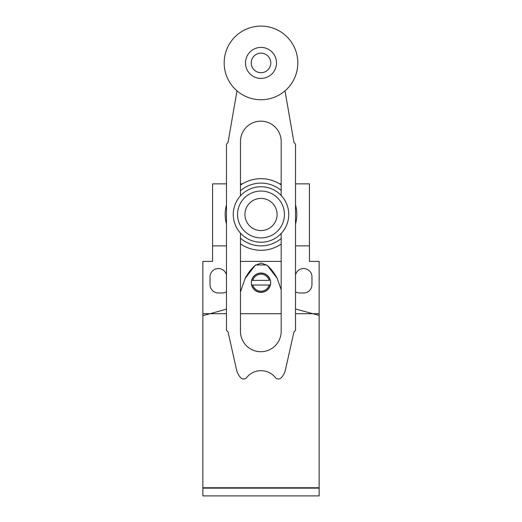 <?xml version="1.0" encoding="UTF-8"?>
<svg xmlns="http://www.w3.org/2000/svg" width="522" height="522" viewBox="0 0 522 522"><rect width="100%" height="100%" fill="white"/><g stroke="black" fill="none" stroke-linecap="round" stroke-linejoin="round"><path stroke-width="0.78" d="M265.992 274.422A9.67 9.67 0 0 1 261 292.379A9.67 9.67 0 0 1 251.33 282.709C251.441 279.133 253 276.373 256.008 274.422L257.15 273.815A9.69 9.69 0 0 1 264.85 273.815L265.992 274.422C269 276.373 270.559 279.133 270.67 282.709C270.148 288.529 266.925 291.752 261 292.379C255.075 291.752 251.852 288.529 251.33 282.709A9.67 9.67 0 0 1 256.008 274.422M295.53 308.985L319.144 315.438L319.144 495.9L202.856 495.9L202.856 315.699L226.47 309.148M240.472 291.955L245.131 278.435L255.088 265.437L261.196 263.003L267.297 265.437L277.254 278.435L281.175 289.821M253.026 280.379L251.793 280.379A9.487 9.487 0 0 1 270.2 280.379L270.337 280.379A9.618 9.618 0 0 1 270.337 285.032L251.663 285.032A9.618 9.618 0 0 1 251.663 280.379L268.974 280.379M253.02 285.032L251.793 285.032A9.487 9.487 0 0 0 270.2 285.032L268.98 285.032M252.837 280.379A8.489 8.489 0 0 1 269.163 280.379M269.163 285.032A8.489 8.489 0 0 1 252.837 285.032M202.856 315.699L202.856 313.715L226.47 313.715M240.472 313.715L281.175 313.715M295.53 313.715L319.144 313.715L319.144 315.438M245.131 278.435A46.706 46.706 0 0 1 255.088 265.437A8.867 8.867 0 0 1 255.63 264.961L266.755 264.961A8.867 8.867 0 0 1 267.297 265.437A47.006 47.006 0 0 1 277.254 278.435M202.856 487.757L319.144 487.757M295.53 274.963A8.332 8.332 0 0 1 311.973 276.895L311.973 284.647A8.332 8.332 0 0 1 303.641 292.979L299.765 292.979A8.332 8.332 0 0 1 295.53 291.824M226.47 291.824A8.332 8.332 0 0 1 222.235 292.979L218.359 292.979A8.332 8.332 0 0 1 210.027 284.647L210.027 276.895A8.332 8.332 0 0 1 226.47 274.963M295.53 245.882L309.455 245.882L309.455 261.385L319.144 261.385L319.144 313.715M240.472 261.385L281.175 261.385M202.856 313.715L202.856 261.385L212.545 261.385L212.545 245.882L226.47 245.882M242.423 183.861L240.472 183.861M226.47 183.861L212.584 183.861L212.584 245.882M309.415 245.882L309.415 183.861L295.53 183.861M281.175 183.861L279.577 183.861M295.53 223.997A35.816 35.816 0 0 0 295.53 204.976M281.175 184.892A35.816 35.816 0 0 0 240.472 185.134M226.47 204.976A35.816 35.816 0 0 0 226.47 223.997M240.472 243.833A35.816 35.816 0 0 0 281.175 244.081M240.472 190.745A31.385 31.385 0 0 1 281.175 190.445M281.175 238.528A31.385 31.385 0 0 1 240.472 238.228M261 186.752A27.738 27.738 0 0 1 288.738 214.483A27.738 27.738 0 0 1 261 242.221A27.738 27.738 0 0 1 233.262 214.483A27.738 27.738 0 0 1 261 186.752M261 191.059A23.431 23.431 0 0 1 284.431 214.483A23.431 23.431 0 0 1 261 237.915A23.431 23.431 0 0 1 237.569 214.483A23.431 23.431 0 0 1 261 191.059M261 198.399A16.084 16.084 0 0 1 277.084 214.483A16.084 16.084 0 0 1 261 230.567A16.084 16.084 0 0 1 244.916 214.483A16.084 16.084 0 0 1 261 198.399M245.497 487.757L245.497 488.148M276.503 488.148L276.503 487.757M202.856 488.148L319.144 488.148M261 26.1A36.827 36.827 0 0 1 297.827 62.927A36.827 36.827 0 0 1 261 99.748A36.827 36.827 0 0 1 224.173 62.927A36.827 36.827 0 0 1 261 26.1M261 47.417A15.503 15.503 0 0 1 276.503 62.927A15.503 15.503 0 0 1 261 78.43A15.503 15.503 0 0 1 245.497 62.927A15.503 15.503 0 0 1 261 47.417M261 53.153A9.774 9.774 0 0 1 270.774 62.927A9.774 9.774 0 0 1 261 72.702A9.774 9.774 0 0 1 251.226 62.927A9.774 9.774 0 0 1 261 53.153M281.175 233.517L281.175 331.359A20.351 20.351 0 0 1 260.824 351.711A20.351 20.351 0 0 1 240.472 331.359L240.472 233.138M240.472 195.835L240.472 141.501A20.351 20.351 0 0 1 260.824 121.156A20.351 20.351 0 0 1 281.175 141.501L281.175 195.45M284.999 90.854L293.951 142.362L295.53 144.268L295.53 330.354L293.951 331.927L285.541 369.38A17.415 17.415 0 0 1 281.508 377.497A3.98 3.98 0 0 1 275.27 377.478A18.342 18.342 0 0 0 246.73 377.478A3.98 3.98 0 0 1 240.492 377.497A17.415 17.415 0 0 1 236.459 369.38L228.049 331.927L226.47 330.354L226.47 144.268L228.049 142.362L237.001 90.854"/></g></svg>
